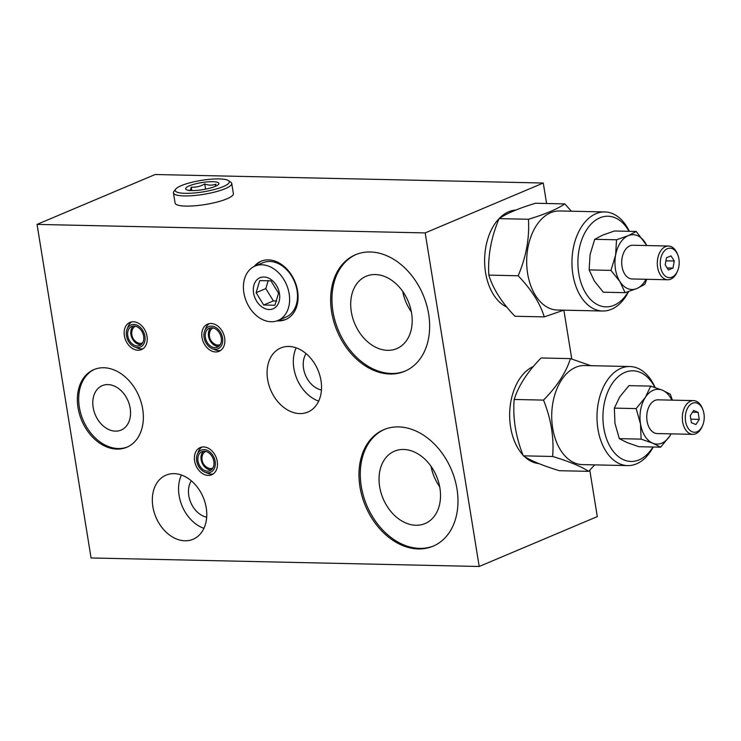 <?xml version="1.0" encoding="UTF-8"?>
<svg xmlns="http://www.w3.org/2000/svg" width="741" height="741" viewBox="0 0 741 741"><rect width="100%" height="100%" fill="white"/><g stroke="black" fill="none" stroke-linecap="round" stroke-linejoin="round"><path stroke-width="1.11" d="M37.05 224.403L91.078 557.973L479.205 566.485L425.177 232.915L37.05 224.403L155.147 174.515L543.273 183.027L425.177 232.915M277.051 320.834A31.631 23.314 -112.9 0 0 278.283 320.899A31.631 23.314 -112.9 0 0 285.646 319.519A31.631 23.314 -112.9 0 0 296.502 286.063A31.631 23.314 -112.9 0 0 268.399 259.878A31.631 23.314 -112.9 0 0 261.036 261.258A31.631 23.314 -112.9 0 0 254.098 266.51M398.584 426.899A63.254 46.637 67.1 0 1 454.798 479.27A63.254 46.637 67.1 0 1 433.087 546.191A63.254 46.637 67.1 0 1 365.508 506.066A63.254 46.637 67.1 0 1 383.847 429.65A63.254 46.637 67.1 0 1 398.584 426.899M370.25 251.977A63.254 46.637 67.1 0 1 426.464 304.347A63.254 46.637 67.1 0 1 404.753 371.269A63.254 46.637 67.1 0 1 337.174 331.144A63.254 46.637 67.1 0 1 355.523 254.728A63.254 46.637 67.1 0 1 370.25 251.977M103.777 367.74A42.172 31.094 67.1 0 1 141.244 402.65A42.172 31.094 67.1 0 1 126.776 447.268A42.172 31.094 67.1 0 1 81.723 420.517A42.172 31.094 67.1 0 1 93.95 369.574A42.172 31.094 67.1 0 1 103.777 367.74M174.107 473.656A34.79 25.648 67.1 0 1 205.025 502.463A34.79 25.648 67.1 0 1 193.086 539.272A34.79 25.648 67.1 0 1 155.916 517.199A34.79 25.648 67.1 0 1 166.003 475.176A34.79 25.648 67.1 0 1 174.107 473.656M288.87 346.464A34.79 25.648 67.1 0 1 319.788 375.27A34.79 25.648 67.1 0 1 307.848 412.07A34.79 25.648 67.1 0 1 270.678 390.007A34.79 25.648 67.1 0 1 280.765 347.983A34.79 25.648 67.1 0 1 288.87 346.464M208.23 475.426A14.755 10.883 -112.9 0 0 211.676 474.777A14.755 10.883 -112.9 0 0 216.743 459.17A14.755 10.883 -112.9 0 0 203.627 446.943A14.755 10.883 -112.9 0 0 200.181 447.592A14.755 10.883 -112.9 0 0 195.115 463.199A14.755 10.883 -112.9 0 0 208.23 475.426M138.002 350.252A14.755 10.883 -112.9 0 0 141.448 349.604A14.755 10.883 -112.9 0 0 146.505 333.996A14.755 10.883 -112.9 0 0 133.389 321.77A14.755 10.883 -112.9 0 0 129.953 322.418A14.755 10.883 -112.9 0 0 124.886 338.035A14.755 10.883 -112.9 0 0 138.002 350.252M215.631 351.956A14.755 10.883 -112.9 0 0 219.067 351.308A14.755 10.883 -112.9 0 0 224.134 335.692A14.755 10.883 -112.9 0 0 211.018 323.474A14.755 10.883 -112.9 0 0 207.582 324.123A14.755 10.883 -112.9 0 0 202.515 339.73A14.755 10.883 -112.9 0 0 215.631 351.956M212.76 181.693A16.867 3.575 170.8 0 1 217.9 184.954A16.867 3.575 170.8 0 1 202.83 189.659A16.867 3.575 170.8 0 1 187.047 189.955A16.867 3.575 170.8 0 1 186.704 189.826A16.867 3.575 170.8 0 1 192.484 184.704A16.867 3.575 170.8 0 1 212.76 181.693M215.307 186.362L215.937 184.185C212.417 185.528 208.684 185.445 204.738 183.935C200.487 186.426 195.994 187.501 191.261 187.14C190.733 189.715 189.983 190.863 188.992 190.585M619.782 396.833L628.952 385.644L650.746 386.117L645.328 397.398L636.158 408.597L614.363 408.115L619.782 396.833M636.158 408.597L640.511 423.898L641.104 439.126L652.747 443.192L660.639 447.184L638.844 446.703L627.201 442.636L619.309 438.644L614.956 423.343L614.363 408.115M616.521 239.788L615.614 255.136L610.955 270.391L619.902 281.571L625.089 292.676L603.294 292.195L594.347 281.015L589.16 269.909L590.068 254.571L594.727 239.315L602.702 235.11L614.428 230.988L636.223 231.47L628.248 235.666L616.521 239.788L594.727 239.315M628.331 291.648A45.331 29.075 -88.7 0 1 586.437 294.27A45.331 29.075 -88.7 0 1 587.187 228.96A45.331 29.075 -88.7 0 1 629.035 231.312M628.618 291.556A49.545 31.78 -88.7 0 1 602.655 311.016A49.545 31.78 -88.7 0 1 571.969 260.786A49.545 31.78 -88.7 0 1 604.832 211.945A49.545 31.78 -88.7 0 1 629.35 231.312M602.655 311.016L557.38 310.025A49.545 31.78 -88.7 0 1 526.694 259.795A49.545 31.78 -88.7 0 1 559.548 210.953L604.832 211.945M571.367 211.213L564.809 203.905C557.241 209.119 545.117 214.242 528.444 219.262C529.583 238.148 526.156 256.979 518.163 275.763C531.39 289.536 540.087 303.254 544.255 316.898L563.79 310.164M564.809 203.905L535.474 203.256C518.802 208.286 506.687 213.408 499.11 218.623L528.444 219.262M544.255 316.898L514.93 316.259C501.703 302.476 493.006 288.768 488.838 275.124C487.698 256.238 491.126 237.407 499.11 218.623M518.163 275.763L488.838 275.124M479.205 566.485L597.302 516.597L589.79 470.211M228.469 180.6L230.812 182.212A29.52 6.261 170.8 0 1 231.729 183.444L233.378 193.614A29.52 6.261 170.8 0 1 205.238 204.516A29.52 6.261 170.8 0 1 175.098 203.053L173.45 192.882A29.52 6.261 170.8 0 1 173.931 191.428L175.645 189.159A27.408 5.817 170.8 0 1 219.317 178.924A27.408 5.817 170.8 0 1 228.469 180.6A27.408 5.817 170.8 0 1 203.191 191.863A27.408 5.817 170.8 0 1 175.645 189.159M571.783 359.033L563.864 310.164M546.589 203.506L543.273 183.027M538.864 463.597A49.545 31.78 -88.7 0 1 524.452 456.53M523.026 455.085A49.545 31.78 -88.7 0 1 510.169 406.281A49.545 31.78 -88.7 0 1 533.307 366.526M506.798 307.08A49.545 31.78 -88.7 0 1 484.947 253.468A49.545 31.78 -88.7 0 1 515.773 210.064M646.865 245.558L636.223 231.47M625.089 292.676L636.815 288.555L644.781 284.349L646.717 279.292M610.955 270.391L589.16 269.909M678.913 259.044A14.755 9.466 -88.7 0 1 677.459 271.197A14.755 9.466 -88.7 0 1 663.26 273.911A14.755 9.466 -88.7 0 1 663.751 251.671A14.755 9.466 -88.7 0 1 677.82 255.006A14.755 9.466 -88.7 0 1 678.913 259.044M666.465 257.785L665.186 264.843L668.447 269.993L672.985 268.066L674.273 261.008L671.013 255.867L666.465 257.785M677.459 271.197L676.95 272.345A16.867 10.819 -88.7 0 1 667.743 279.755A16.867 10.819 -88.7 0 1 657.295 262.657A16.867 10.819 -88.7 0 1 668.484 246.031A16.867 10.819 -88.7 0 1 677.357 253.839L677.82 255.006M667.743 279.755L632.166 278.977A16.867 10.819 -88.7 0 1 621.718 261.869A16.867 10.819 -88.7 0 1 632.907 245.243L668.484 246.031M646.013 279.283A27.408 17.58 -88.7 0 1 636.815 288.555A27.408 17.58 -88.7 0 1 619.902 281.571A27.408 17.58 -88.7 0 1 615.614 255.136A27.408 17.58 -88.7 0 1 628.248 235.666A27.408 17.58 -88.7 0 1 645.161 242.65A27.408 17.58 -88.7 0 1 646.754 245.549M667.141 267.936L672.985 268.066M665.918 260.823L674.273 261.008M543.514 400.103C551.1 418.989 554.148 437.783 552.638 456.475C569.181 461.513 581.203 466.478 588.697 471.35L559.372 470.711C542.829 465.663 530.806 460.698 523.313 455.826C515.717 436.94 512.679 418.156 514.18 399.464C518.58 385.57 527.555 371.741 541.106 357.977L570.44 358.616C566.041 372.51 557.065 386.339 543.514 400.103L514.18 399.464M590.799 365.665L570.44 358.616M588.697 471.35L594.699 464.876M552.638 456.475L523.313 455.826M652.904 447.018A45.331 29.075 -88.7 0 1 610.853 447.879A45.331 29.075 -88.7 0 1 613.048 382.375A45.331 29.075 -88.7 0 1 654.905 387.45M653.201 447.018A49.545 31.78 -88.7 0 1 627.692 465.598A49.545 31.78 -88.7 0 1 597.005 415.368A49.545 31.78 -88.7 0 1 629.869 366.526A49.545 31.78 -88.7 0 1 655.137 387.524M627.692 465.598L582.417 464.607A49.545 31.78 -88.7 0 1 551.73 414.376A49.545 31.78 -88.7 0 1 584.584 365.535L629.869 366.526M672.383 400.149L670.281 394.184L662.389 390.192L650.746 386.117M660.639 447.184L669.808 435.986A27.408 17.58 -88.7 0 1 652.747 443.192A27.408 17.58 -88.7 0 1 640.511 423.898A27.408 17.58 -88.7 0 1 645.328 397.398A27.408 17.58 -88.7 0 1 662.389 390.192A27.408 17.58 -88.7 0 1 671.791 400.131M641.104 439.126L619.309 438.644M703.95 413.626A14.755 9.466 -88.7 0 1 702.505 425.779A14.755 9.466 -88.7 0 1 688.296 428.493A14.755 9.466 -88.7 0 1 688.787 406.253A14.755 9.466 -88.7 0 1 702.857 409.588A14.755 9.466 -88.7 0 1 703.95 413.626M693.622 410.468L690.26 415.645L691.399 422.694L695.91 424.556L699.272 419.369L698.133 412.32L693.622 410.468M702.505 425.779L701.986 426.927A16.867 10.819 -88.7 0 1 692.779 434.337A16.867 10.819 -88.7 0 1 682.331 417.239A16.867 10.819 -88.7 0 1 693.52 400.612A16.867 10.819 -88.7 0 1 702.394 408.421L702.857 409.588M692.779 434.337L657.202 433.559A16.867 10.819 -88.7 0 1 646.754 416.461A16.867 10.819 -88.7 0 1 657.943 399.834L693.52 400.612M671.05 433.865A27.408 17.58 -88.7 0 1 669.808 435.986M692.492 412.2L698.133 412.32M690.834 419.184L699.272 419.369M231.729 183.444A29.52 6.261 170.8 0 1 203.59 194.346A29.52 6.261 170.8 0 1 173.45 192.882M191.817 190.567L191.261 187.14M205.581 189.159L204.738 183.935M142.948 348.77A14.755 10.883 67.1 0 1 137.557 348.15L134.649 346.983A12.023 8.864 67.1 0 1 127.1 329.124A12.023 8.864 67.1 0 1 133.825 324.419A12.023 8.864 67.1 0 1 145.097 338.016A12.023 8.864 67.1 0 1 134.649 346.983M127.1 329.124L128.295 326.216A14.755 10.883 67.1 0 1 131.602 321.918M134.084 326.049A10.328 7.614 67.1 0 1 143.263 334.599A10.328 7.614 67.1 0 1 139.725 345.528A10.328 7.614 67.1 0 1 128.684 338.98A10.328 7.614 67.1 0 1 131.676 326.494A10.328 7.614 67.1 0 1 134.084 326.049M142.652 342.842A9.003 6.641 67.1 0 1 137.409 342.601A10.541 10.541 0 0 1 132.167 330.199A9.003 6.641 67.1 0 1 135.649 326.272M141.188 344.621A10.328 7.614 67.1 0 1 131.833 337.646A10.328 7.614 67.1 0 1 133.352 326.077M220.577 350.474A14.755 10.883 67.1 0 1 215.186 349.854L212.269 348.687A12.023 8.864 67.1 0 1 204.729 330.819A12.023 8.864 67.1 0 1 211.444 326.123A12.023 8.864 67.1 0 1 222.726 339.721A12.023 8.864 67.1 0 1 212.269 348.687M204.729 330.819L205.915 327.92A14.755 10.883 67.1 0 1 209.231 323.622M211.713 327.744A10.328 7.614 67.1 0 1 220.892 336.303A10.328 7.614 67.1 0 1 217.345 347.233A10.328 7.614 67.1 0 1 206.313 340.675A10.328 7.614 67.1 0 1 209.305 328.198A10.328 7.614 67.1 0 1 211.713 327.744M220.281 344.537A9.003 6.641 67.1 0 1 215.029 344.296A10.541 10.541 0 0 1 209.796 331.903A9.003 6.641 67.1 0 1 213.278 327.967M218.817 346.325A10.328 7.614 67.1 0 1 209.462 339.35A10.328 7.614 67.1 0 1 210.981 327.772M213.176 473.944A14.755 10.883 67.1 0 1 207.786 473.323L204.877 472.156A12.023 8.864 67.1 0 1 197.328 454.298A12.023 8.864 67.1 0 1 204.053 449.592A12.023 8.864 67.1 0 1 215.325 463.19A12.023 8.864 67.1 0 1 204.877 472.156M197.328 454.298L198.523 451.389A14.755 10.883 67.1 0 1 201.83 447.092M204.312 451.223A10.328 7.614 67.1 0 1 213.491 459.772A10.328 7.614 67.1 0 1 209.953 470.702A10.328 7.614 67.1 0 1 198.912 464.153A10.328 7.614 67.1 0 1 201.904 451.667A10.328 7.614 67.1 0 1 204.312 451.223M212.88 468.006A9.003 6.641 67.1 0 1 207.637 467.775A10.541 10.541 0 0 1 202.395 455.372A9.003 6.641 67.1 0 1 205.878 451.445M211.426 469.794A10.328 7.614 67.1 0 1 202.061 462.819A10.328 7.614 67.1 0 1 203.58 451.241M318.686 401.131A34.79 25.648 67.1 0 1 296.168 347.835M321.446 389.998A22.137 16.321 67.1 0 1 305.514 375.289A22.137 16.321 67.1 0 1 306.07 353.614M203.923 528.333A34.79 25.648 67.1 0 1 181.406 475.027M206.683 517.199A22.137 16.321 67.1 0 1 190.752 502.491A22.137 16.321 67.1 0 1 191.308 480.807M127.424 446.98A42.172 31.094 67.1 0 1 83.038 419.962A42.172 31.094 67.1 0 1 94.616 369.305M107.908 384.588A24.129 17.793 67.1 0 1 129.351 404.567A24.129 17.793 67.1 0 1 121.07 430.095A24.129 17.793 67.1 0 1 95.283 414.793A24.129 17.793 67.1 0 1 102.286 385.635A24.129 17.793 67.1 0 1 107.908 384.588M405.41 370.982A63.254 46.637 67.1 0 1 338.489 330.597A63.254 46.637 67.1 0 1 356.18 254.459M375.317 274.55A39.282 28.964 67.1 0 1 410.218 307.07A39.282 28.964 67.1 0 1 396.741 348.631A39.282 28.964 67.1 0 1 354.772 323.715A39.282 28.964 67.1 0 1 366.165 276.254A39.282 28.964 67.1 0 1 375.317 274.55M411.366 311.878A39.282 28.964 67.1 0 1 402.706 291.389M433.735 545.904A63.254 46.637 67.1 0 1 366.823 505.519A63.254 46.637 67.1 0 1 384.514 429.382M403.641 449.472A39.282 28.964 67.1 0 1 438.552 481.993A39.282 28.964 67.1 0 1 425.065 523.554A39.282 28.964 67.1 0 1 383.106 498.637A39.282 28.964 67.1 0 1 394.49 451.176A39.282 28.964 67.1 0 1 403.641 449.472M439.7 486.8A39.282 28.964 67.1 0 1 431.04 466.311M286.304 319.232A31.631 23.314 67.1 0 1 278.431 320.288M255.45 265.899A31.631 23.314 67.1 0 1 261.693 260.989M263.879 276.995A16.867 12.44 67.1 0 1 279.7 297.752A16.867 12.44 67.1 0 1 262.333 307.219A16.867 12.44 67.1 0 1 253.339 288.786A16.867 12.44 67.1 0 1 263.879 276.995M274.911 305.255L263.703 305.005L256.127 292.686L259.748 280.598L270.956 280.848L278.533 293.177L274.911 305.255M261.906 264.796A29.52 21.767 67.1 0 1 288.138 289.231A29.52 21.767 67.1 0 1 278.005 320.464A29.52 21.767 67.1 0 1 246.475 301.744A29.52 21.767 67.1 0 1 255.034 266.084A29.52 21.767 67.1 0 1 261.906 264.796M255.034 266.084L262.907 262.749A29.52 21.767 67.1 0 1 269.78 261.471A29.52 21.767 67.1 0 1 296.011 285.906A29.52 21.767 67.1 0 1 285.878 317.139L278.005 320.464M268.233 280.533L265.815 288.592L256.127 292.686M265.815 288.592L273.392 300.92L263.703 305.005M273.392 300.92L276.726 300.994"/></g></svg>
